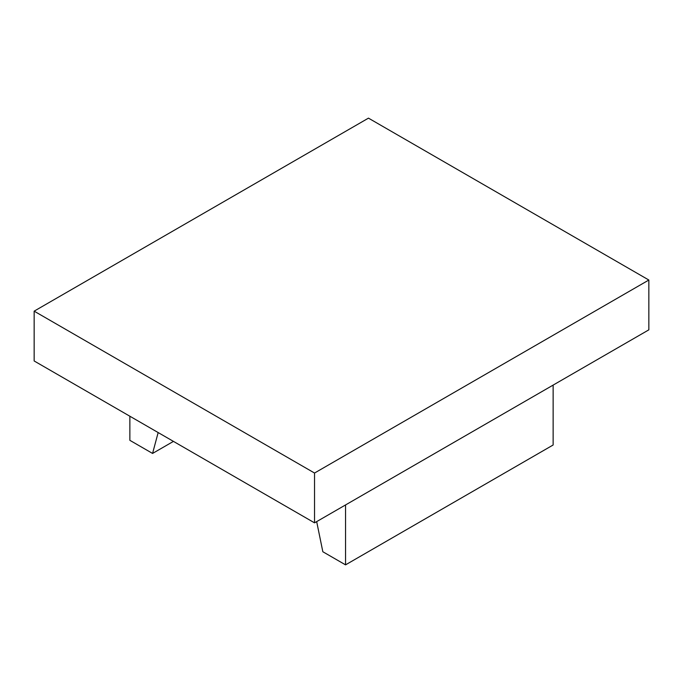 <?xml version="1.0" encoding="UTF-8"?>
<svg xmlns="http://www.w3.org/2000/svg" width="683" height="683" viewBox="0 0 683 683"><rect width="100%" height="100%" fill="white"/><g stroke="black" fill="none" stroke-linecap="round" stroke-linejoin="round"><path stroke-width="1.02" d="M173.439 441.389L152.565 453.435L158.157 432.561M129.864 416.229L129.864 440.33L152.565 453.435M553.136 385.092L553.136 445L345.547 564.858L322.837 551.744L316.673 521.616M345.547 504.95L345.547 564.858M34.15 311.158L34.15 360.966L314.539 522.845L648.85 329.838L648.85 280.03L314.539 473.037L34.15 311.158L368.461 118.142L648.85 280.03M314.539 522.845L314.539 473.037"/></g></svg>
